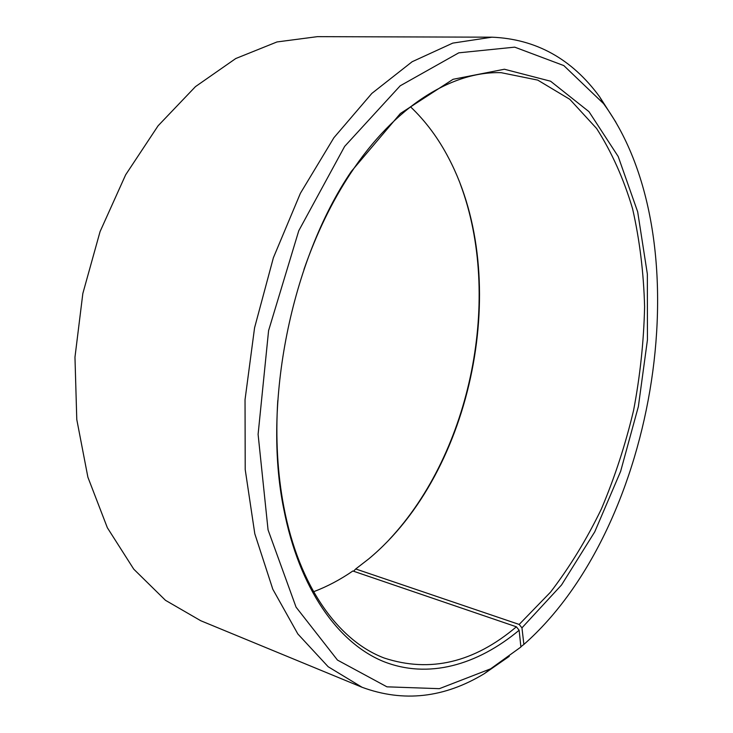 <?xml version="1.0" encoding="UTF-8"?>
<svg xmlns="http://www.w3.org/2000/svg" width="733" height="733" viewBox="0 0 733 733"><rect width="100%" height="100%" fill="white"/><g stroke="black" fill="none" stroke-linecap="round" stroke-linejoin="round"><path stroke-width="1.1" d="M520.87 646.763L523.884 644.426C657.693 526.78 703.634 239.92 603.525 103.6L563.814 65.585L514.722 47.15L458.785 52.831L400.191 85.807L344.657 146.389L298.762 230.758L268.59 330.592L258.098 434.348L268.058 529.867L296.059 607.144L337.492 660.094L386.942 686.83L439.36 688.672L490.624 668.826L520.897 647.028L519.138 630.243L516.389 626.807L352.848 570.989C340.277 579.666 327.193 586.583 313.587 591.742M516.389 626.807C474.077 662.605 430.033 673.022 384.266 658.051C338.829 640.944 299 587.06 283.799 506.741C277.514 473.747 275.498 438.352 277.77 400.539M303.938 269.533C316.372 233.754 331.82 201.841 350.301 173.794C395.197 105.479 452.664 71.037 501.189 72.686L537.729 80.099L569.816 99.331L596.598 128.477C611.716 152.079 623.71 178.852 632.588 208.786C639.671 239.975 643.675 272.63 644.6 306.733C643.821 341.221 640.156 375.736 633.605 410.278C625.496 444.464 614.758 477.339 601.408 508.922C586.666 539.396 569.697 567.14 550.501 592.172L519.175 624.443L355.716 568.973L354.094 570.64L354.231 571.456M410.462 106.761C425.653 121.192 438.435 138.381 448.788 158.337C512.156 278.961 473.628 471.814 368.791 558.848L355.716 568.973M460.351 184.157C502.536 296.737 471.576 451.72 389.379 539.451M509.252 656.347L484.394 673.618C444.262 697.963 403.498 702.516 362.093 687.288L200.75 620.732L165.466 600.309L133.763 569.165L107.357 527.742L87.896 477.22L76.782 419.514L74.968 357.228L82.838 293.484L100.064 231.61L125.655 174.802L158.09 125.792L195.473 86.622L235.76 58.53L276.992 41.946L317.416 36.65L491.953 37.181C536.025 39.023 571.905 58.887 599.612 96.783L615.931 122.283M362.093 687.288L328.173 666.737L297.836 633.953L272.813 589.24L254.8 533.761L245.216 469.596L245.033 399.732L254.571 327.788L273.4 257.704L300.411 193.265L333.909 137.703L371.851 93.403L412.129 61.737L452.737 43.119L491.953 37.181M519.138 630.243C477.412 665.023 428.182 679.482 383.002 661.313C338.133 642.74 299.311 588.901 283.827 509.316C262.277 404.304 291.083 260.096 351.318 171.43L400.365 113.505L453.058 79.301L504.414 69.241L550.575 81.216L588.975 111.663L618.212 156.532L637.683 211.846L647.349 274.014L647.441 339.855L638.37 406.54L620.613 471.411L594.756 531.828L561.533 584.98L521.951 627.851L519.175 624.443M523.884 644.426L521.951 627.851M603.525 103.6L599.612 96.783M490.624 668.826L484.394 673.618M283.799 506.741L283.827 509.316M350.301 173.794L351.318 171.43"/></g></svg>
